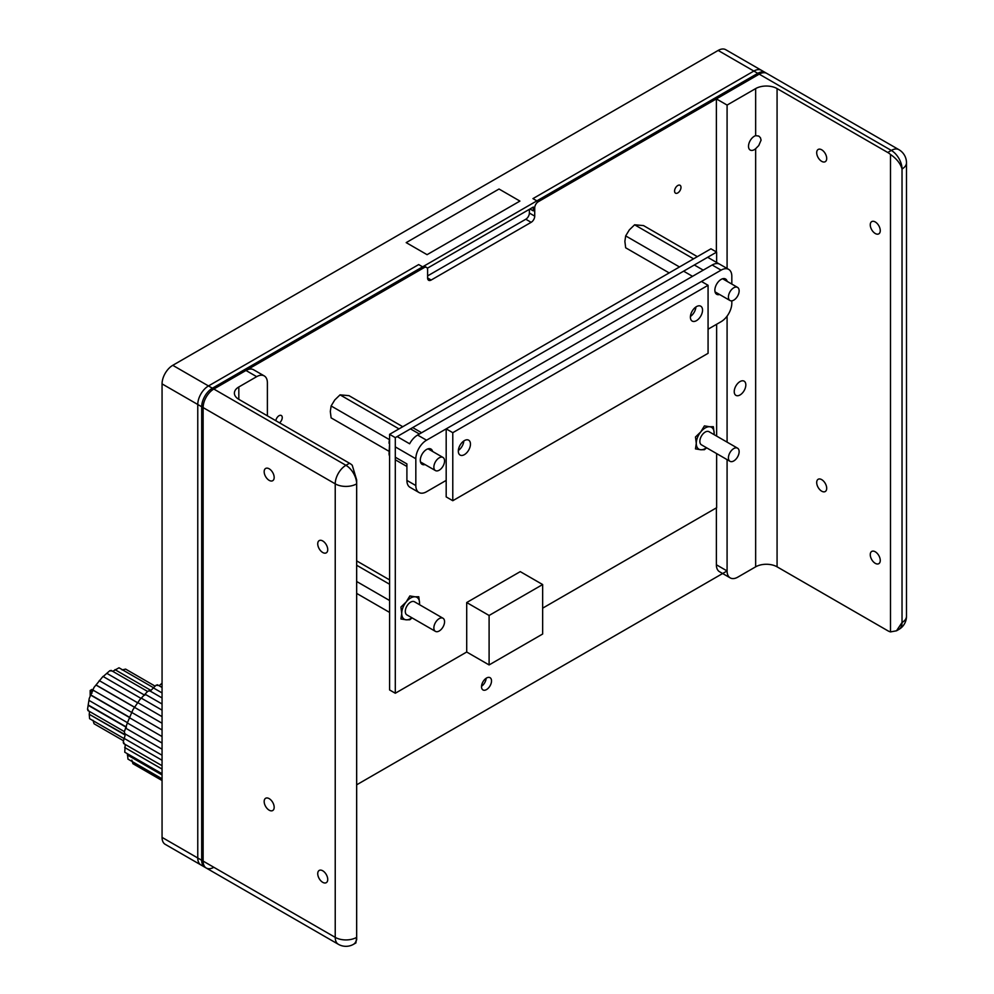 <?xml version="1.0" encoding="UTF-8"?>
<svg xmlns="http://www.w3.org/2000/svg" width="994" height="994" viewBox="0 0 994 994"><rect width="100%" height="100%" fill="white"/><g stroke="black" fill="none" stroke-linecap="round" stroke-linejoin="round"><path stroke-width="1.49" d="M162.059 383.883A15.146 8.747 120 0 1 172.77 365.32L718.153 50.446A15.146 8.747 120 0 1 725.732 49.7L765.368 72.587A15.146 8.747 120 0 0 757.788 73.332L212.405 388.207A15.146 8.747 120 0 0 201.695 406.757L201.695 860.27A15.146 8.747 120 0 0 204.826 867.203L165.203 844.328A15.146 8.747 120 0 1 162.059 837.383L162.059 383.883L201.695 406.757M427.321 268.256L533.293 207.063L533.293 210.877L530.001 208.976M716.637 262.466L716.637 252.103L395.301 437.633L395.301 693.24L466.708 652.014L466.708 602.538L489.098 615.472L489.098 664.936L542.649 634.023L542.649 584.547L489.098 615.472M466.708 652.014L489.098 664.936M466.708 602.538L520.26 571.625L542.649 584.547M542.649 608.166L716.637 507.723L716.637 453.587M716.637 436.105L716.637 324.255M395.301 693.24L389.586 689.948L389.586 434.328L395.301 437.633M389.586 434.328L710.934 248.811L716.637 252.103M427.072 254.675L519.912 201.086L499.025 189.022L406.186 242.623L427.072 254.675M486.526 678.032A7.07 4.075 -60 0 1 490.054 677.684A7.07 4.075 -60 0 1 490.054 685.848A7.07 4.075 -60 0 1 482.985 689.935A7.07 4.075 -60 0 1 481.904 684.27A7.07 4.075 -60 0 1 486.526 678.032M481.543 686.258A7.07 4.075 120 0 0 486.153 678.268M427.606 277.972A5.045 2.92 120 0 0 428.662 280.283A5.045 2.92 120 0 0 431.185 280.035L427.606 277.972L427.606 269.734A5.045 2.92 -60 0 0 426.563 267.423A5.045 2.92 -60 0 0 424.04 267.672L213.834 389.027A15.146 8.747 120 0 0 203.124 407.59L203.124 861.09A15.146 8.747 120 0 0 206.255 868.023A15.146 8.747 120 0 0 213.834 867.277M424.04 267.672L418.685 264.578L208.479 385.945A15.146 8.747 120 0 0 197.769 404.496L197.769 858.008A15.146 8.747 120 0 0 200.9 864.942L338.37 944.3A15.146 15.146 0 0 0 353.516 944.3L355.927 942.908M427.606 275.91L525.801 219.227L531.156 222.321A5.045 2.92 120 0 0 534.722 216.133L529.367 213.039A5.045 2.92 -60 0 1 525.801 219.227M529.367 213.039L529.367 209.336M906.478 162.792A15.146 8.747 180 0 1 902.03 168.98C900.477 163.55 896.625 158.705 890.487 154.468L890.487 631.898L896.489 630.805L902.03 622.492A15.146 8.747 0 0 0 906.478 616.305L906.478 162.792A15.146 15.146 0 0 0 898.899 149.672L766.796 73.407A15.146 8.747 120 0 0 759.217 74.152A15.146 8.747 120 0 1 766.796 73.407L761.441 70.313A15.146 8.747 120 0 0 753.862 71.059L532.946 198.614L538.301 201.707A5.045 2.92 -60 0 0 534.722 207.883L534.722 216.133M531.156 222.321L431.185 280.035M753.862 71.059L759.217 74.152L538.301 201.707M680.989 187.369A4.548 2.622 -60 0 1 679.001 191.941A4.548 2.622 -60 0 1 675.51 193.159A4.548 2.622 -60 0 1 675.51 187.916A4.548 2.622 -60 0 1 680.045 185.282A4.548 2.622 -60 0 1 680.989 187.369M275.847 420.711A4.548 2.622 -60 0 1 278.022 416.486A4.548 2.622 -60 0 1 281.302 415.504A4.548 2.622 -60 0 1 282.246 417.579A4.548 2.622 -60 0 1 279.513 422.823M356.672 784.813L727.086 570.954L716.376 564.766A15.146 8.747 120 0 0 719.507 571.712L730.217 577.887A15.146 8.747 -60 0 1 727.086 570.954L727.086 459.626M256.676 376.664A15.146 8.747 -60 0 1 264.255 375.918L253.545 369.731A15.146 8.747 120 0 0 245.965 370.476L256.676 376.664L238.821 386.977A15.146 8.747 0 0 0 234.385 393.152A15.146 8.747 0 0 0 238.821 399.339L349.503 463.241A15.146 8.747 -120 0 1 352.236 465.229L356.672 479.99L356.647 483.854A15.146 8.747 180 0 1 335.226 483.854L335.226 937.367A15.146 8.747 0 0 0 356.647 937.367L355.914 942.896M353.516 944.3A15.146 8.747 60 0 0 356.647 937.367L356.647 483.854A15.146 8.747 60 0 0 345.937 465.304A15.146 8.747 120 0 0 335.226 483.854L203.124 407.59L203.124 861.09A15.146 8.747 120 0 0 206.255 868.023M197.769 858.008L335.226 937.367A15.146 8.747 120 0 0 338.37 944.3M267.386 415.827L267.386 382.852A15.146 8.747 -60 0 0 264.255 375.918M245.965 370.476L213.834 389.027A15.146 8.747 120 0 0 203.124 407.59L197.769 404.496M327.734 549.62A7.07 4.075 60 0 1 326.268 552.85A7.07 4.075 60 0 1 319.198 548.775A7.07 4.075 60 0 1 319.198 540.612A7.07 4.075 60 0 1 324.64 542.5A7.07 4.075 60 0 1 327.734 549.62M274.17 807.29A7.07 4.075 60 0 1 272.704 810.532A7.07 4.075 60 0 1 265.634 806.445A7.07 4.075 60 0 1 265.634 798.281A7.07 4.075 60 0 1 271.089 800.182A7.07 4.075 60 0 1 274.17 807.29M274.17 477.468A7.07 4.075 60 0 1 272.704 480.698A7.07 4.075 60 0 1 265.634 476.623A7.07 4.075 60 0 1 265.634 468.46A7.07 4.075 60 0 1 271.089 470.348A7.07 4.075 60 0 1 274.17 477.468M327.734 879.441A7.07 4.075 60 0 1 326.268 882.672A7.07 4.075 60 0 1 319.198 878.597A7.07 4.075 60 0 1 319.198 870.433A7.07 4.075 60 0 1 324.64 872.322A7.07 4.075 60 0 1 327.734 879.441M898.899 149.672A15.146 8.747 120 0 0 891.32 150.429A15.146 8.747 -120 0 1 902.03 168.98L902.03 622.492A15.146 8.747 -120 0 1 898.899 629.426A15.146 15.146 0 0 0 906.478 616.305M730.217 577.887A15.146 8.747 -60 0 0 737.796 577.141L755.651 566.828A15.146 8.747 180 0 1 777.072 566.828L777.072 88.59L887.754 152.492A15.146 8.747 60 0 1 890.487 154.468M777.072 566.828L887.754 630.73A15.146 8.747 60 0 0 890.487 631.898M880.262 560.442A7.07 4.075 60 0 1 878.795 563.673A7.07 4.075 60 0 1 871.726 559.597A7.07 4.075 60 0 1 871.726 551.434A7.07 4.075 60 0 1 877.168 553.323A7.07 4.075 60 0 1 880.262 560.442M826.697 158.468A7.07 4.075 60 0 1 825.231 161.699A7.07 4.075 60 0 1 818.161 157.624A7.07 4.075 60 0 1 818.161 149.46A7.07 4.075 60 0 1 823.616 151.349A7.07 4.075 60 0 1 826.697 158.468M826.697 488.29A7.07 4.075 60 0 1 825.231 491.533A7.07 4.075 60 0 1 818.161 487.445A7.07 4.075 60 0 1 818.161 479.282A7.07 4.075 60 0 1 823.616 481.183A7.07 4.075 60 0 1 826.697 488.29M880.262 230.62A7.07 4.075 60 0 1 878.795 233.851A7.07 4.075 60 0 1 871.726 229.776A7.07 4.075 60 0 1 871.726 221.612A7.07 4.075 60 0 1 877.168 223.501A7.07 4.075 60 0 1 880.262 230.62M777.072 88.59A15.146 8.747 0 0 0 755.651 88.59L727.086 105.078L727.086 268.467M755.651 135.669L758.77 136.054L760.435 137.731L761.081 140.166L758.745 145.571L755.651 148.702A8.2 4.734 -60 0 1 750.209 150.057A8.2 4.734 -60 0 1 748.507 146.304A8.2 4.734 -60 0 1 755.651 135.669L755.651 88.59M887.754 152.492L891.32 150.429L759.217 74.152L716.376 98.891L716.376 251.954M716.376 507.872L716.376 564.766M727.086 316.117L727.086 442.131M716.376 98.891L727.086 105.078M734.231 391.611A8.2 4.734 -60 0 1 737.809 383.361A8.2 4.734 -60 0 1 744.133 381.162A8.2 4.734 -60 0 1 744.133 390.63A8.2 4.734 -60 0 1 735.92 395.363A8.2 4.734 -60 0 1 734.231 391.611M412.075 617.883L409.851 619.759L406.186 619.821A12.624 7.293 120 0 0 411.914 617.783M400.93 618.964L401.725 613.472A12.624 7.293 120 0 0 406.186 619.821L400.93 618.964M400.93 607.061L406.186 601.966A12.624 7.293 120 0 0 401.725 613.472L400.93 607.061M406.186 601.966L409.851 595.953L415.119 596.81A12.624 7.293 120 0 0 406.186 601.966M415.119 596.81L418.785 596.748L419.58 603.159A12.624 7.293 120 0 0 415.119 596.81M419.493 604.675A12.624 7.293 120 0 0 419.58 603.159L419.518 604.687M389.586 584.248L356.672 565.251M389.586 600.513L356.672 581.502M389.586 579.9L356.672 560.889M356.672 593.406L389.586 612.416M444.567 621.71A7.579 4.374 120 0 0 443.001 618.243A7.579 4.374 120 0 0 435.434 622.617A7.579 4.374 120 0 0 435.434 631.364A7.579 4.374 120 0 0 441.261 629.339A7.579 4.374 120 0 0 444.567 621.71M435.434 631.364L406.869 614.876A7.579 4.374 -60 0 1 406.869 606.129A7.579 4.374 -60 0 1 414.436 601.755L443.001 618.243M399.004 428.899L340.047 394.854L334.779 399.948L331.114 405.962L330.319 411.454L331.114 417.865L389.052 451.313M389.462 439.646L331.114 405.962M402.769 426.724L348.969 395.649L340.047 394.854M444.567 460.918A7.579 4.374 120 0 0 443.001 457.451A7.579 4.374 120 0 0 435.434 461.825A7.579 4.374 120 0 0 435.434 470.572A7.579 4.374 120 0 0 441.261 468.547A7.579 4.374 120 0 0 444.567 460.918M693.563 258.838L634.607 224.793L629.339 229.887L625.673 235.901L624.878 241.393L625.673 247.792L669.173 272.915M679.486 266.964L625.673 235.901M697.341 256.651L643.528 225.588L634.607 224.793M739.138 290.857A7.579 4.374 120 0 0 737.56 287.39A7.579 4.374 120 0 0 729.994 291.764A7.579 4.374 120 0 0 729.994 300.511A7.579 4.374 120 0 0 735.833 298.486A7.579 4.374 120 0 0 739.138 290.857M706.635 447.822L704.423 449.698L700.758 449.748A12.624 7.293 120 0 0 706.473 447.722M695.489 448.89L696.285 443.399A12.624 7.293 120 0 0 700.758 449.748L695.489 448.89M695.489 436.987L700.758 431.905A12.624 7.293 120 0 0 696.285 443.399L695.489 436.987M700.758 431.905L704.423 425.892L709.679 426.749A12.624 7.293 120 0 0 700.758 431.905M709.679 426.749L713.344 426.687L714.139 433.098A12.624 7.293 120 0 0 709.679 426.749M714.139 433.098L714.077 434.626A12.624 7.293 120 0 0 714.139 433.098M739.138 451.649A7.579 4.374 120 0 0 737.56 448.182A7.579 4.374 120 0 0 729.994 452.556A7.579 4.374 120 0 0 729.994 461.303A7.579 4.374 120 0 0 735.833 459.278A7.579 4.374 120 0 0 739.138 451.649M729.994 461.303L701.429 444.815A7.579 4.374 -60 0 1 701.429 436.068A7.579 4.374 -60 0 1 709.008 431.694L737.56 448.182M464.384 440.615A8.586 4.958 -60 0 1 468.683 440.193A8.586 4.958 -60 0 1 468.683 450.108A8.586 4.958 -60 0 1 460.098 455.066A8.586 4.958 -60 0 1 458.781 448.182A8.586 4.958 -60 0 1 464.384 440.615M458.346 450.468A8.586 4.958 120 0 0 463.825 440.976A8.586 4.958 -60 0 1 458.346 450.468M696.471 306.624A8.586 4.958 -60 0 1 700.758 306.202A8.586 4.958 -60 0 1 700.758 316.117A8.586 4.958 -60 0 1 692.172 321.074A8.586 4.958 -60 0 1 690.855 314.191A8.586 4.958 -60 0 1 696.471 306.624M690.42 316.477A8.586 4.958 120 0 0 695.912 306.984A8.586 4.958 -60 0 1 690.42 316.477M452.779 500.715L446.182 496.901L446.182 428.874L701.466 281.476L708.076 285.29L452.779 432.688L452.779 500.715L708.076 353.317L708.076 285.29M446.182 428.874L452.779 432.688M707.666 257.284L719.321 264.019M389.586 453.91L389.052 453.612A7.579 4.374 120 0 0 389.586 455.998M389.052 453.612L389.586 443.61M389.586 439.124A15.146 8.747 120 0 0 389.052 443.299M446.182 480.4L426.538 491.744A15.146 8.747 -60 0 1 418.971 492.49A15.146 8.747 -60 0 1 415.827 485.557L415.827 458.756A15.146 8.747 -60 0 1 426.538 440.205L417.617 435.049A15.146 8.747 120 0 0 409.627 443.784L397.14 436.565M415.827 485.557L406.906 480.4A15.146 8.747 120 0 0 410.037 487.333L418.971 492.49M731.82 300.834L731.82 303.12A15.146 8.747 -60 0 1 721.097 321.683L708.076 329.2M406.906 480.4L406.906 463.912L395.301 457.215M417.617 435.049L712.176 264.988L721.097 270.144A15.146 8.747 -60 0 1 728.677 269.386A15.146 8.747 -60 0 1 731.82 276.332L731.82 284.073M720.165 264.503A15.146 8.747 120 0 0 719.755 264.242A15.146 8.747 120 0 0 712.176 264.988M426.538 440.205L721.097 270.144M425.034 464.571A8.834 5.107 -60 0 1 422.127 464.347A8.834 5.107 -60 0 1 420.288 460.309A8.834 5.107 -60 0 1 424.152 451.413A8.834 5.107 -60 0 1 430.961 449.039A8.834 5.107 -60 0 1 432.601 451.45M719.594 294.51A8.834 5.107 -60 0 1 716.686 294.286A8.834 5.107 -60 0 1 714.86 290.236A8.834 5.107 -60 0 1 718.712 281.352A8.834 5.107 -60 0 1 725.521 278.979A8.834 5.107 -60 0 1 727.161 281.389M93.001 690.035L91.97 689.438L90.168 690.482L91.957 691.513L91.957 693.216M92.864 690.979L91.957 691.513M90.168 696.185L90.168 690.482M122.1 669.919L125.617 669.111L154.965 686.059M112.707 671.323L118.994 667.794L153.461 687.699M103.115 676.591L109.837 670.677L111.104 671.012M88.454 710.238L87.522 709.331L89.224 698.484L94.057 687.326L96.045 684.965L134.923 707.405M96.045 684.965L102.991 676.417L141.073 698.409M90.939 695.005L129.667 717.357M95.946 685.028L134.811 707.467M123.405 740.716L94.057 723.769L93.014 720.315M88.565 705.181L126.412 727.036M89.224 700.521L127.157 722.501M90.814 695.179L129.531 717.531M124.076 738.592L89.609 718.687L89.224 714.276L125.145 735.026M88.454 705.454L126.288 727.297M89.224 714.276L125.182 734.678M89.286 713.941L89.51 711.48M162.059 780.526L132.91 763.69L131.867 760.137M162.059 778.799L127.953 759.105L127.48 753.787M162.059 773.742L124.759 752.209L125.219 744.444M124.175 743.127L123.231 742.307L124.163 738.393C125.306 735.274 125.48 733.609 124.697 733.41L124.362 731.783L127.331 722.973L162.059 743.052M162.059 743.027L127.331 722.973L132.91 709.753L139.744 699.751L147.708 691.339L149.299 690.818C149.845 691.402 151.2 690.42 153.337 687.873L156.257 685.102L157.45 685.5M159.102 685.748L162.059 683.189M141.508 698.26L162.059 710.151L141.508 698.26M718.153 50.446L757.788 73.332M172.77 365.32L212.405 388.207M162.059 837.383L201.695 860.27M208.479 385.945L345.937 465.304L349.503 463.241M533.293 207.063L534.722 207.883M238.821 399.339L238.821 386.977M755.651 148.702L755.651 566.828M683.611 271.176L692.545 276.332M703.255 270.144L694.321 264.988M410.472 428.874L419.406 434.018M395.301 446.902L415.827 458.756M114.981 669.658L150.902 690.408M106.954 673.41L144.789 695.253M99.238 680.592L137.955 702.944M93.014 690.109L131.879 712.549M127.319 754.918L162.059 774.972M124.697 747.5L162.059 769.07M124.163 738.393L162.059 760.273M125.766 728.217L162.059 749.178M129.382 717.68L162.059 736.542M131.867 712.512L162.059 729.944M134.762 707.479L162.059 723.234M138.004 702.746L162.059 716.637M145.323 694.346L162.059 704M153.337 687.873L162.059 692.917M424.09 265.994L426.563 267.423M356.672 939.877L356.672 480.649M896.489 630.817L898.899 629.426M420.474 461.949L435.434 470.572M428.054 448.828L443.001 457.451M715.046 291.876L729.994 300.511M722.613 278.755L737.56 287.39M406.906 466.472L395.301 459.775M421.618 432.738L412.696 427.594M728.677 269.386L719.755 264.242M111.055 670.366L147.584 691.451M87.857 710.524L124.399 731.621M123.554 743.487L162.059 765.715M124.399 733.497L162.059 755.241M149.224 690.519L162.059 697.937M157.437 684.791L162.059 687.463"/></g></svg>
